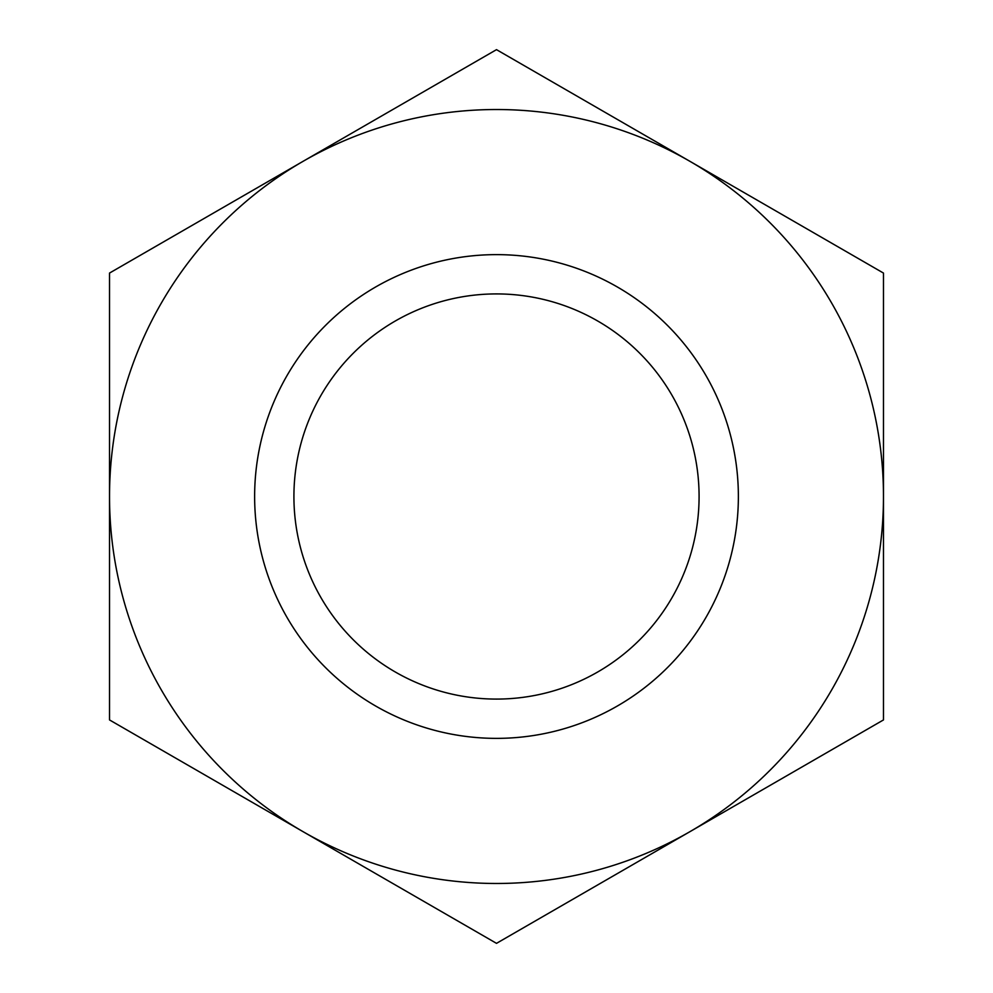 <?xml version="1.0" encoding="UTF-8"?>
<svg xmlns="http://www.w3.org/2000/svg" width="993" height="993" viewBox="0 0 993 993"><rect width="100%" height="100%" fill="white"/><g stroke="black" fill="none" stroke-linecap="round" stroke-linejoin="round"><path stroke-width="1.49" d="M293.916 496.5A202.584 202.584 0 0 1 496.5 293.916A202.584 202.584 0 0 1 699.084 496.5A202.584 202.584 0 0 1 496.5 699.084A202.584 202.584 0 0 1 293.916 496.5M738.37 496.5A241.87 241.87 0 0 1 496.5 738.37A241.87 241.87 0 0 1 254.63 496.5A241.87 241.87 0 0 1 496.5 254.63A241.87 241.87 0 0 1 738.37 496.5A241.87 241.87 0 0 0 496.5 254.63A241.87 241.87 0 0 0 254.63 496.5A241.87 241.87 0 0 0 496.5 738.37A241.87 241.87 0 0 0 738.37 496.5M303.014 831.637A386.985 386.985 0 0 0 689.986 831.637L496.5 943.35L303.014 831.637A386.985 386.985 0 0 1 303.014 161.362L496.5 49.65L689.986 161.362A386.985 386.985 0 0 0 303.014 161.362L109.515 273.075L109.515 719.925L303.014 831.637M689.986 161.362A386.985 386.985 0 0 1 689.986 831.637L883.485 719.925L883.485 273.075L689.986 161.362"/></g></svg>
